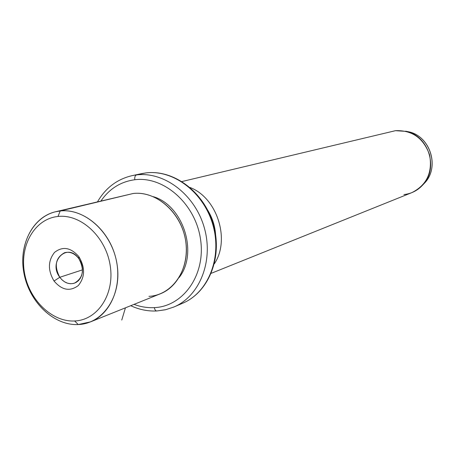 <?xml version="1.0" encoding="UTF-8"?>
<svg xmlns="http://www.w3.org/2000/svg" width="455" height="455" viewBox="0 0 455 455"><rect width="100%" height="100%" fill="white"/><g stroke="black" fill="none" stroke-linecap="round" stroke-linejoin="round"><path stroke-width="0.68" d="M59.793 277.283C53.9 265.936 55.516 257.729 64.644 252.667C70.002 251.387 74.734 253.378 78.846 258.633L78.88 256.671C70.832 247.435 62.716 246.013 54.537 252.4C47.911 260.806 47.747 270.344 54.037 281.014C61.88 290.227 69.951 291.752 78.26 285.581C85.096 277.192 85.307 267.557 78.88 256.671C85.307 267.557 85.096 277.192 78.26 285.581C69.951 291.752 61.88 290.227 54.037 281.014L59.793 277.283L62.034 279.87L64.644 281.867L67.488 283.175L70.428 283.727L73.318 283.499L76.013 282.487L78.374 280.746L80.285 278.358L81.644 275.446L82.383 272.153L82.463 268.643L81.872 265.106L80.649 261.705L78.846 258.633C67.459 241.872 47.747 261.602 59.793 277.283L54.037 281.014C47.747 270.344 47.911 260.806 54.537 252.4C62.716 246.013 70.832 247.435 78.88 256.671L78.846 258.633C84.715 269.781 83.242 277.965 74.427 283.181C68.898 284.688 64.019 282.72 59.793 277.283L82.509 269.855L59.793 277.283M74.648 320.974C51.728 322.208 28.654 299.39 24.365 272.124C19.753 244.881 35.018 218.73 58.001 216.472C80.91 213.793 105.918 236.907 110.201 265.612C114.825 294.294 97.626 320.155 74.648 320.974L78.254 324.546C53.309 325.831 28.295 301.062 23.643 271.487C18.638 241.952 35.177 213.509 60.191 210.978L58.001 216.472C35.018 218.73 19.753 244.881 24.365 272.124C28.654 299.39 51.728 322.208 74.648 320.974C97.626 320.155 114.825 294.294 110.201 265.612C105.918 236.907 80.91 213.793 58.001 216.472L60.191 210.978C85.119 207.986 112.419 233.102 117.06 264.372C122.076 295.613 103.257 323.71 78.254 324.546L74.648 320.974M55.22 211.837L133.184 193.494L60.191 210.978L55.22 211.837C31.901 217.444 18.183 246.166 24.195 274.479C29.928 302.837 54.219 325.763 78.254 324.546L90.494 321.878C111.549 313.649 123.089 284.415 115.394 256.552C107.915 228.643 82.85 208.367 60.191 210.978L133.184 193.494C154.41 190.963 177.564 209.112 184.264 234.285C191.168 259.413 180.157 286.024 160.405 293.765L90.494 321.878M148.933 296.336C172.337 295.25 190.122 269.559 185.742 241.343C181.716 213.105 156.537 190.605 133.184 193.494L124.278 195.627M153.398 196.691C183.274 205.467 198.443 253.06 179.156 277.499C198.443 253.06 183.274 205.467 153.398 196.691M134.788 179.736C163.88 175.909 195.531 203.903 200.524 239.25C205.956 274.553 183.479 306.471 154.336 307.625C147.494 307.967 140.72 306.886 134.026 304.372C140.72 306.886 147.494 307.967 154.336 307.625C183.479 306.471 205.956 274.553 200.524 239.25C195.531 203.903 163.88 175.909 134.788 179.736C134.538 177.092 135.107 175.488 136.506 174.919C164.363 171.33 195.11 194.729 204.323 227.847C213.799 260.897 199.694 296.199 173.952 306.983C199.694 296.199 213.799 260.897 204.323 227.847C195.11 194.729 164.363 171.33 136.506 174.919C135.107 175.488 134.538 177.092 134.788 179.736C120.689 181.67 109.439 188.717 101.027 200.888C109.439 188.717 120.689 181.67 134.788 179.736M156.918 310.97C155.638 310.964 154.78 309.849 154.336 307.625C154.78 309.849 155.638 310.964 156.918 310.97L165.785 309.667L173.952 306.983L165.609 309.73L156.918 310.97M141.26 173.696L131.87 175.698L145.856 172.928C173.452 169.362 203.857 192.414 212.934 225.06C222.273 257.644 208.271 292.491 182.768 303.184C208.271 292.491 222.273 257.644 212.934 225.06C203.857 192.414 173.452 169.362 145.856 172.928L131.87 175.698C117.049 179.253 105.611 187.926 97.569 201.713M207.833 210.398C212.405 217.911 214.999 226.055 215.619 234.825C214.999 226.055 212.405 217.911 207.833 210.398M190.065 187.505C217.171 197.783 230.537 239.711 214.373 263.769C230.537 239.711 217.171 197.783 190.065 187.505M181.983 181.534L395.497 130.676C412.247 130.09 423.616 138.184 429.617 154.962C432.682 172.479 426.784 185.026 411.917 192.607L211.239 273.318M403.932 194.558C411.724 193.699 418.236 190.236 423.468 184.161C438.518 167.571 428.445 136.153 406.56 131.415L395.497 130.676L389.275 132.166M405.752 131.216L409.085 131.882C430.032 136.415 439.661 166.445 425.254 182.33L422.849 184.884L425.254 182.33C439.661 166.445 430.032 136.415 409.085 131.882L405.752 131.216M125.438 307.825L121.764 320.058M156.691 310.981C147.818 311.368 139.162 309.61 130.721 305.703M141.624 173.622L145.947 172.911C174.032 169.317 204.471 192.402 213.486 224.884C222.774 257.291 208.726 292.258 182.768 303.184L173.952 306.983M423.468 184.161L425.254 182.33C439.701 166.365 430.117 136.46 409.085 131.882L406.56 131.415"/></g></svg>
